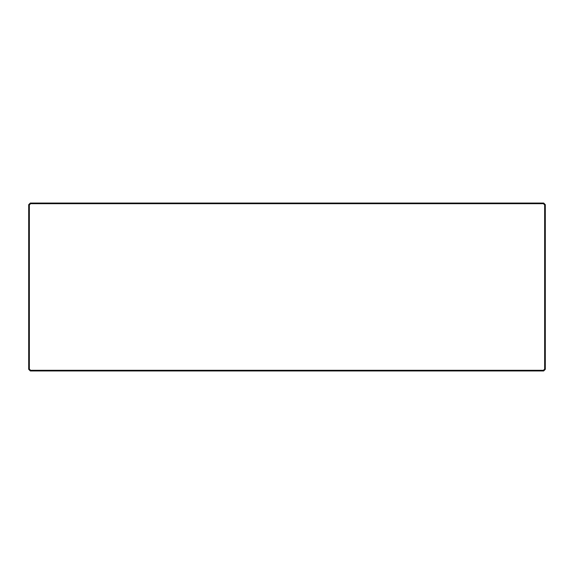 <?xml version="1.0" encoding="UTF-8"?>
<svg xmlns="http://www.w3.org/2000/svg" width="574" height="574" viewBox="0 0 574 574"><rect width="100%" height="100%" fill="white"/><g stroke="black" fill="none" stroke-linecap="round" stroke-linejoin="round"><path stroke-width="0.86" d="M29.346 369.068L28.7 369.333L28.7 204.667L29.346 204.932L29.346 369.068L30.58 370.302L543.42 370.302L544.654 369.068L545.3 369.333L543.686 370.947L30.314 370.947L30.58 370.302M544.654 369.068L544.654 204.932L543.42 203.698L30.58 203.698L30.314 203.053L28.7 204.667M30.58 203.698L29.346 204.932M543.686 370.947L543.42 370.302M28.7 369.333L30.314 370.947M30.314 203.053L543.686 203.053L543.42 203.698M543.686 203.053L545.3 204.667L544.654 204.932M545.3 204.667L545.3 369.333"/></g></svg>
